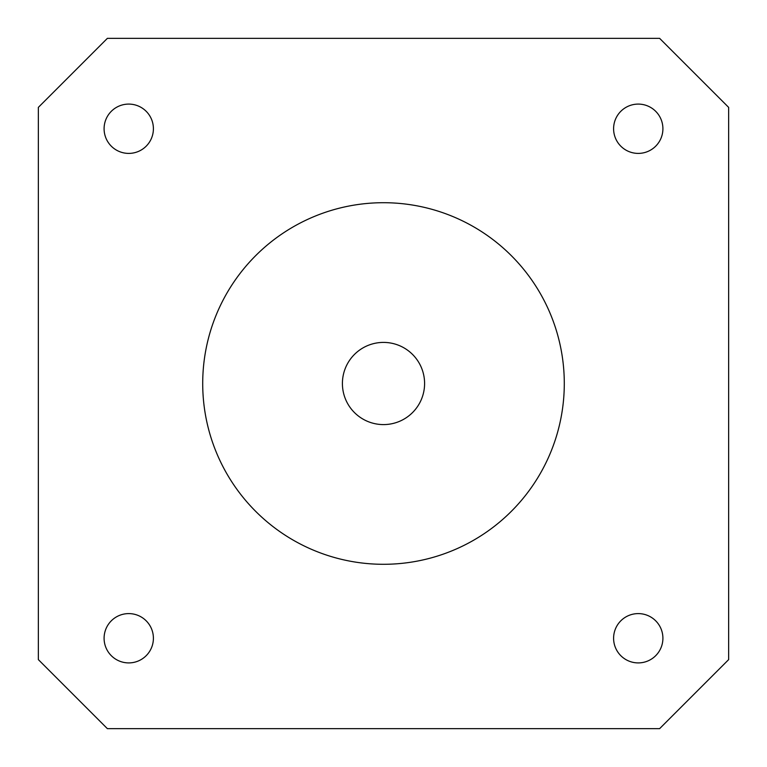 <?xml version="1.0" encoding="UTF-8"?>
<svg xmlns="http://www.w3.org/2000/svg" width="767" height="767" viewBox="0 0 767 767"><rect width="100%" height="100%" fill="white"/><g stroke="black" fill="none" stroke-linecap="round" stroke-linejoin="round"><path stroke-width="1.15" d="M638.249 613.6A24.649 24.649 0 0 0 613.6 638.249A24.649 24.649 0 0 0 638.249 662.909A24.649 24.649 0 0 0 662.909 638.249A24.649 24.649 0 0 0 638.249 613.6M638.249 104.091A24.649 24.649 0 0 0 613.6 128.751A24.649 24.649 0 0 0 638.249 153.4A24.649 24.649 0 0 0 662.909 128.751A24.649 24.649 0 0 0 638.249 104.091M128.751 104.091A24.649 24.649 0 0 0 104.091 128.751A24.649 24.649 0 0 0 128.751 153.4A24.649 24.649 0 0 0 153.4 128.751A24.649 24.649 0 0 0 128.751 104.091M128.751 613.6A24.649 24.649 0 0 0 104.091 638.249A24.649 24.649 0 0 0 128.751 662.909A24.649 24.649 0 0 0 153.4 638.249A24.649 24.649 0 0 0 128.751 613.6M383.5 424.592A41.092 41.092 0 0 0 424.592 383.5A41.092 41.092 0 0 0 383.5 342.408A41.092 41.092 0 0 0 342.408 383.5A41.092 41.092 0 0 0 383.5 424.592M383.5 564.291A180.791 180.791 0 0 0 564.291 383.5A180.791 180.791 0 0 0 383.5 202.709A180.791 180.791 0 0 0 202.709 383.5A180.791 180.791 0 0 0 383.5 564.291M659.62 38.35L728.65 107.38L728.65 659.62L659.62 728.65L107.38 728.65L38.35 659.62L38.35 107.38L107.38 38.35L659.62 38.35"/></g></svg>
